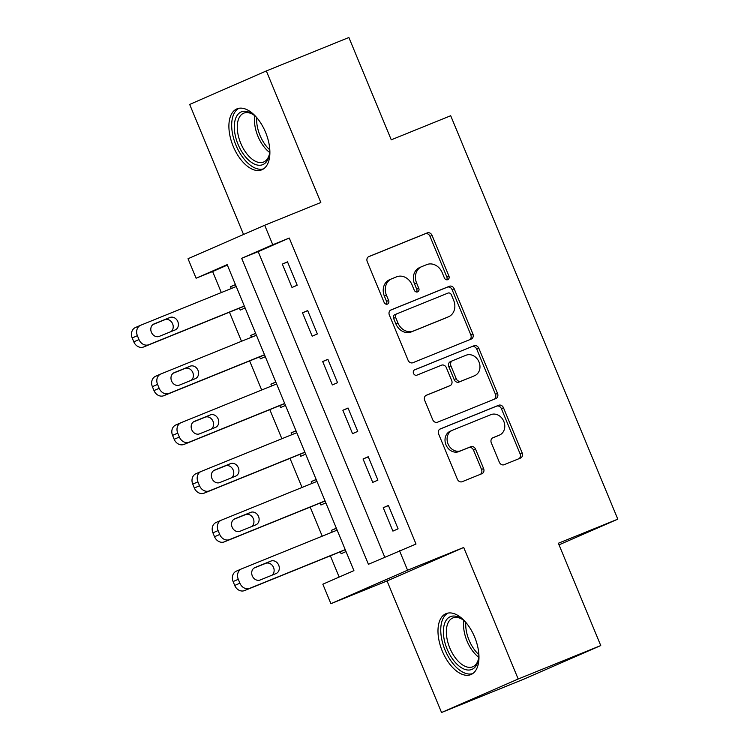 <?xml version="1.0" encoding="UTF-8"?>
<svg xmlns="http://www.w3.org/2000/svg" width="750" height="750" viewBox="0 0 750 750"><rect width="100%" height="100%" fill="white"/><g stroke="black" fill="none" stroke-linecap="round" stroke-linejoin="round"><path stroke-width="1.12" d="M447.759 279.666A2.897 2.447 66.4 0 0 448.912 276.066L432.075 235.416A4.144 3.497 66.4 0 0 427.247 232.903L368.906 256.547A4.144 3.497 66.4 0 0 368.831 256.575A4.144 3.497 66.4 0 0 367.256 261.684L384.094 302.334A2.897 2.447 66.4 0 0 388.631 300.497L386.447 295.238A13.256 11.194 66.4 0 1 391.519 278.888A13.256 11.194 66.4 0 1 391.753 278.794L396.609 276.816A13.256 11.194 66.4 0 1 412.05 284.859L414.234 290.119A2.897 2.447 66.4 0 0 418.772 288.281L416.597 283.022A13.256 11.194 66.4 0 1 421.659 266.672A13.256 11.194 66.4 0 1 421.894 266.578L426.75 264.609A13.256 11.194 66.4 0 1 442.2 272.644L444.375 277.903A2.897 2.447 66.4 0 0 447.759 279.666M446.644 279.797A2.897 2.447 66.4 0 0 446.841 276.975L430.003 236.325A4.144 3.497 66.4 0 0 425.175 233.812L368.381 256.828M386.353 304.228A2.897 2.447 66.4 0 0 386.559 301.397L384.375 296.137L386.447 295.238M416.494 292.013A2.897 2.447 66.4 0 0 416.7 289.191L414.525 283.922L416.597 283.022M474.637 637.05A32.906 17.634 -112.1 0 0 446.119 613.612A32.906 17.634 -112.1 0 0 442.312 651.169A32.906 17.634 -112.1 0 0 470.831 674.616A32.906 17.634 -112.1 0 0 474.637 637.05M265.556 132.281A32.906 17.634 -112.1 0 0 237.037 108.834A32.906 17.634 -112.1 0 0 233.231 146.4A32.906 17.634 -112.1 0 0 261.75 169.838A32.906 17.634 -112.1 0 0 265.556 132.281M499.322 462.188A4.144 3.497 66.4 0 0 504.15 464.7L520.519 458.062A4.144 3.497 66.4 0 0 520.584 458.034A4.144 3.497 66.4 0 0 522.169 452.925L503.475 407.775A4.144 3.497 66.4 0 0 498.647 405.262L440.306 428.906A4.144 3.497 66.4 0 0 440.231 428.934A4.144 3.497 66.4 0 0 438.647 434.044L457.35 479.194A4.144 3.497 66.4 0 0 462.169 481.706L481.941 473.691A4.144 3.497 66.4 0 0 482.016 473.663A4.144 3.497 66.4 0 0 483.6 468.553L475.594 449.231A4.144 3.497 66.4 0 0 470.775 446.719L460.969 450.694A11.081 9.356 66.4 0 1 448.106 444.084A11.081 9.356 66.4 0 1 452.297 430.303A11.081 9.356 66.4 0 1 452.484 430.219L490.894 414.656A11.081 9.356 66.4 0 1 503.756 421.266A11.081 9.356 66.4 0 1 499.575 435.047A11.081 9.356 66.4 0 1 499.378 435.131L492.975 437.719A4.144 3.497 66.4 0 0 492.9 437.756A4.144 3.497 66.4 0 0 491.316 442.866L499.322 462.188M399.497 550.716L407.569 570.206L330.919 603.694L322.838 584.203L353.916 570.628L227.175 264.647L196.097 278.222L188.025 258.731L264.684 225.253L272.756 244.734L241.678 258.309L368.419 564.291L416.006 544.031L289.266 238.05L272.756 244.734M264.684 225.253L320.822 202.5L266.325 70.95L348.881 37.5L391.256 139.819L450.694 115.734L617.803 519.159L558.366 543.244L600.75 645.562L518.194 679.012L463.706 547.463L407.569 570.206M471.225 339.075A4.144 3.497 66.4 0 0 471.3 339.047A4.144 3.497 66.4 0 0 472.884 333.938L454.181 288.788A4.144 3.497 66.4 0 0 449.363 286.275L391.012 309.919A4.144 3.497 66.4 0 0 390.947 309.947A4.144 3.497 66.4 0 0 389.363 315.056L408.056 360.206A4.144 3.497 66.4 0 0 412.884 362.719L471.225 339.075M478.828 348.281L497.531 393.431A4.144 3.497 66.4 0 1 495.947 398.541A4.144 3.497 66.4 0 1 495.872 398.569L437.531 422.213A4.144 3.497 66.4 0 1 432.703 419.7L424.697 400.378A4.144 3.497 66.4 0 1 426.281 395.269A4.144 3.497 66.4 0 1 426.356 395.241L450.019 385.65A4.144 3.497 66.4 0 0 450.094 385.622A4.144 3.497 66.4 0 0 451.678 380.512L446.363 367.697A4.144 3.497 66.4 0 0 441.544 365.184L416.906 375.159A2.897 2.447 66.4 0 1 414.684 369.806L474 345.769A4.144 3.497 66.4 0 1 478.828 348.281L476.756 349.191L495.459 394.331L497.531 393.431M600.75 645.562L524.091 679.05L441.544 712.5L518.194 679.012M266.325 70.95L189.675 104.438L243.544 234.488M289.266 238.05L258.188 251.625L384.75 557.166M282.319 264.103L292.003 287.484L297.188 285.225L287.494 261.834L282.319 264.103L287.559 261.975M302.503 312.825L312.188 336.206L317.372 333.947L307.678 310.556L302.503 312.825L307.734 310.697M322.678 361.547L332.372 384.928L337.547 382.669L327.863 359.278L322.678 361.547L327.919 359.419M342.863 410.269L352.547 433.659L357.731 431.391L348.047 408.009L342.863 410.269L348.103 408.15M363.047 458.991L372.731 482.381L377.916 480.113L368.222 456.731L363.047 458.991L368.287 456.872M383.231 507.712L392.916 531.103L398.091 528.834L388.406 505.453L383.231 507.712L388.463 505.594M227.363 265.087L212.616 271.537L221.325 292.566M229.453 312.197L241.5 341.288M249.637 360.919L261.684 390.009M269.812 409.641L281.869 438.731M289.997 458.363L302.053 487.453M310.181 507.084L322.228 536.184M330.366 555.806L339.169 577.069M235.434 284.578L230.522 286.725L231.272 288.534M239.4 308.166L240.216 310.116L245.119 307.969M255.619 333.3L250.706 335.447L251.456 337.256M259.584 356.887L260.391 358.837L265.303 356.691M275.794 382.022L270.891 384.169L271.641 385.978M279.769 405.609L280.575 407.559L285.487 405.413M295.978 430.753L291.066 432.891L291.816 434.7M299.953 454.331L300.759 456.281L305.663 454.134M316.163 479.475L311.25 481.613L312 483.422M320.128 503.053L320.934 505.003L325.847 502.856M336.337 528.197L331.434 530.344L332.184 532.144M340.312 551.775L341.119 553.725L346.031 551.578M559.022 544.837L617.803 519.159M463.706 547.463L387.047 580.95L441.544 712.5M387.047 580.95L330.919 603.694M212.616 271.537L196.097 278.222M258.188 251.625L241.678 258.309M230.522 286.725L235.491 284.709M250.706 335.447L255.666 333.441M270.891 384.169L275.85 382.162M291.066 432.891L296.034 430.884M311.25 481.613L316.219 479.606M331.434 530.344L336.394 528.328M419.822 267.478A13.256 11.194 66.4 0 0 419.587 267.581A13.256 11.194 66.4 0 0 414.525 283.922M389.681 279.694A13.256 11.194 66.4 0 0 389.447 279.797A13.256 11.194 66.4 0 0 384.375 296.137M469.688 339.703A4.144 3.497 66.4 0 0 470.812 334.838L452.109 289.697A4.144 3.497 66.4 0 0 447.291 287.184L390.487 310.2M451.388 294.834A2.897 2.447 66.4 0 0 448.012 293.081L396.797 313.828A2.897 2.447 66.4 0 0 395.644 317.428L397.941 322.978A13.256 11.194 66.4 0 0 413.381 331.012L448.387 316.828A13.256 11.194 66.4 0 0 448.622 316.734A13.256 11.194 66.4 0 0 453.684 300.384L451.388 294.834M396.703 313.875L394.725 314.738A2.897 2.447 66.4 0 0 393.572 318.328L395.644 317.428M446.784 317.531A13.256 11.194 66.4 0 1 446.55 317.634A13.256 11.194 66.4 0 1 446.316 317.738L411.309 331.922A13.256 11.194 66.4 0 1 395.869 323.878L393.572 318.328M494.325 399.197A4.144 3.497 66.4 0 0 495.459 394.331M425.831 395.512L447.947 386.55A4.144 3.497 66.4 0 0 448.022 386.522A4.144 3.497 66.4 0 0 448.087 386.494M414.253 370.05L474 345.769M474.572 375.703A11.081 9.356 66.4 0 0 474.769 375.619A11.081 9.356 66.4 0 0 478.95 361.837A11.081 9.356 66.4 0 0 466.088 355.228L452.559 360.712A4.144 3.497 66.4 0 0 452.484 360.741A4.144 3.497 66.4 0 0 450.9 365.85L456.216 378.675A4.144 3.497 66.4 0 0 461.034 381.188L472.5 376.603A11.081 9.356 66.4 0 0 472.697 376.519A11.081 9.356 66.4 0 0 472.884 376.434M452.409 360.778L450.487 361.622A4.144 3.497 66.4 0 0 450.413 361.65A4.144 3.497 66.4 0 0 448.828 366.759L450.9 365.85M472.5 376.603L458.962 382.087A4.144 3.497 66.4 0 1 454.144 379.575L448.828 366.759M476.756 349.191A4.144 3.497 66.4 0 0 471.928 346.678M497.691 435.863A11.081 9.356 66.4 0 1 497.503 435.947A11.081 9.356 66.4 0 1 497.306 436.031L492.441 438M450.413 431.128A11.081 9.356 66.4 0 0 450.225 431.212A11.081 9.356 66.4 0 0 446.034 444.994A11.081 9.356 66.4 0 0 458.897 451.594L460.969 450.694M480.403 474.319A4.144 3.497 66.4 0 0 481.528 469.462L473.522 450.141A4.144 3.497 66.4 0 0 468.703 447.628L458.897 451.594M518.972 458.691A4.144 3.497 66.4 0 0 520.097 453.825L501.403 408.684A4.144 3.497 66.4 0 0 496.575 406.172L439.772 429.188M244.313 306.009L148.828 344.7A8.438 7.125 66.4 0 1 138.994 339.581L137.381 335.681A8.438 7.125 66.4 0 1 140.606 325.275A8.438 7.125 66.4 0 1 140.756 325.209L236.241 286.519M244.369 306.15L143.644 346.969A8.438 7.125 -113.6 0 1 133.809 341.85L132.197 337.95A8.438 7.125 -113.6 0 1 135.422 327.534A8.438 7.125 -113.6 0 1 135.572 327.478M170.981 331.622A6.75 5.7 66.4 0 0 172.322 323.194A6.75 5.7 66.4 0 0 164.766 319.744L153.038 324.497M159.262 336.375L175.106 329.953A6.75 5.7 66.4 0 0 175.228 329.906A6.75 5.7 66.4 0 0 177.778 321.506A6.75 5.7 66.4 0 0 169.941 317.484L154.088 323.906A6.75 5.7 66.4 0 0 153.975 323.953A6.75 5.7 66.4 0 0 151.425 332.353A6.75 5.7 66.4 0 0 159.262 336.375M264.488 354.731L169.003 393.422A8.438 7.125 66.4 0 1 159.169 388.303L157.556 384.413A8.438 7.125 66.4 0 1 160.781 373.997A8.438 7.125 66.4 0 1 160.931 373.941L256.416 335.241M264.553 354.872L163.828 395.691A8.438 7.125 -113.6 0 1 153.994 390.572L152.381 386.672A8.438 7.125 -113.6 0 1 155.606 376.266A8.438 7.125 -113.6 0 1 155.756 376.2M191.166 380.353A6.75 5.7 66.4 0 0 192.506 371.916A6.75 5.7 66.4 0 0 184.941 368.466L173.222 373.219M179.438 385.097L195.291 378.675A6.75 5.7 66.4 0 0 195.412 378.628A6.75 5.7 66.4 0 0 197.963 370.228A6.75 5.7 66.4 0 0 190.125 366.206L174.272 372.628A6.75 5.7 66.4 0 0 174.159 372.675A6.75 5.7 66.4 0 0 171.6 381.075A6.75 5.7 66.4 0 0 179.438 385.097M284.672 403.453L189.188 442.153A8.438 7.125 66.4 0 1 179.353 437.025L177.741 433.134A8.438 7.125 66.4 0 1 180.966 422.719A8.438 7.125 66.4 0 1 181.116 422.662L276.6 383.972M284.728 403.594L184.012 444.413A8.438 7.125 -113.6 0 1 174.178 439.294L172.556 435.394A8.438 7.125 -113.6 0 1 175.791 424.988A8.438 7.125 -113.6 0 1 175.931 424.922M211.35 429.075A6.75 5.7 66.4 0 0 212.691 420.637A6.75 5.7 66.4 0 0 205.125 417.188L193.397 421.941M199.622 433.828L215.475 427.397A6.75 5.7 66.4 0 0 215.588 427.35A6.75 5.7 66.4 0 0 218.147 418.95A6.75 5.7 66.4 0 0 210.309 414.928L194.456 421.35A6.75 5.7 66.4 0 0 194.334 421.397A6.75 5.7 66.4 0 0 191.784 429.797A6.75 5.7 66.4 0 0 199.622 433.828M304.856 452.184L209.372 490.875A8.438 7.125 66.4 0 1 199.537 485.756L197.925 481.856A8.438 7.125 66.4 0 1 201.15 471.441A8.438 7.125 66.4 0 1 201.3 471.384L296.784 432.694M304.913 452.325L204.188 493.134A8.438 7.125 -113.6 0 1 194.353 488.016L192.741 484.116A8.438 7.125 -113.6 0 1 195.966 473.709A8.438 7.125 -113.6 0 1 196.116 473.644M231.534 477.797A6.75 5.7 66.4 0 0 232.875 469.359A6.75 5.7 66.4 0 0 225.309 465.909L213.581 470.663M219.806 482.55L235.65 476.128A6.75 5.7 66.4 0 0 235.772 476.072A6.75 5.7 66.4 0 0 238.322 467.672A6.75 5.7 66.4 0 0 230.484 463.65L214.641 470.072A6.75 5.7 66.4 0 0 214.519 470.128A6.75 5.7 66.4 0 0 211.969 478.519A6.75 5.7 66.4 0 0 219.806 482.55M325.041 500.906L229.547 539.597A8.438 7.125 66.4 0 1 219.722 534.478L218.1 530.578A8.438 7.125 66.4 0 1 221.325 520.172A8.438 7.125 66.4 0 1 221.475 520.106L316.969 481.416M325.097 501.047L224.372 541.856A8.438 7.125 -113.6 0 1 214.537 536.737L212.925 532.837A8.438 7.125 -113.6 0 1 216.15 522.431A8.438 7.125 -113.6 0 1 216.3 522.366M251.709 526.519A6.75 5.7 66.4 0 0 253.05 518.081A6.75 5.7 66.4 0 0 245.494 514.641L233.766 519.384M239.981 531.272L255.834 524.85A6.75 5.7 66.4 0 0 255.956 524.794A6.75 5.7 66.4 0 0 258.506 516.403A6.75 5.7 66.4 0 0 250.669 512.372L234.816 518.794A6.75 5.7 66.4 0 0 234.703 518.85A6.75 5.7 66.4 0 0 232.153 527.241A6.75 5.7 66.4 0 0 239.981 531.272M269.766 149.362A28.481 15.253 67.9 0 1 269.269 155.034A28.481 15.253 67.9 0 1 254.484 164.109A28.481 15.253 67.9 0 1 234.478 130.406A28.481 15.253 67.9 0 1 249.591 112.425A28.481 15.253 67.9 0 1 252.741 114.234A28.481 15.253 67.9 0 1 257.044 117.966M253.547 114.825A26.372 14.128 -112.1 0 0 251.419 113.672A26.372 14.128 -112.1 0 0 243.778 113.156A26.372 14.128 -112.1 0 0 238.519 136.575A26.372 14.128 -112.1 0 0 255.947 161.522A26.372 14.128 -112.1 0 0 263.588 162.037A26.372 14.128 -112.1 0 0 269.447 154.05M239.091 108.263A32.7 17.512 -112.1 0 0 233.4 137.644A32.7 17.512 -112.1 0 0 254.841 167.934A32.7 17.512 -112.1 0 0 263.625 168.825M478.847 654.131A28.481 15.253 67.9 0 1 478.359 659.812A28.481 15.253 67.9 0 1 464.869 669.394A28.481 15.253 67.9 0 1 447.131 649.153A28.481 15.253 67.9 0 1 445.341 621.75A28.481 15.253 67.9 0 1 461.822 619.003A28.481 15.253 67.9 0 1 466.125 622.734M462.638 619.594A26.372 14.128 -112.1 0 0 452.869 617.934A26.372 14.128 -112.1 0 0 449.822 648.028A26.372 14.128 -112.1 0 0 472.669 666.816A26.372 14.128 -112.1 0 0 478.528 658.819M448.172 613.031A32.7 17.512 -112.1 0 0 445.059 650.053A32.7 17.512 -112.1 0 0 472.716 673.594M345.216 549.628L249.731 588.319A8.438 7.125 66.4 0 1 239.897 583.2L238.284 579.3A8.438 7.125 66.4 0 1 241.509 568.894A8.438 7.125 66.4 0 1 241.659 568.828L337.144 530.138M345.281 549.769L244.556 590.578A8.438 7.125 -113.6 0 1 234.722 585.459L233.109 581.559A8.438 7.125 -113.6 0 1 236.334 571.153A8.438 7.125 -113.6 0 1 236.484 571.087M271.894 575.241A6.75 5.7 66.4 0 0 273.234 566.803A6.75 5.7 66.4 0 0 265.669 563.362L253.941 568.116M260.166 579.994L276.019 573.572A6.75 5.7 66.4 0 0 276.141 573.516A6.75 5.7 66.4 0 0 278.691 565.125A6.75 5.7 66.4 0 0 270.853 561.094L255 567.516A6.75 5.7 66.4 0 0 254.878 567.572A6.75 5.7 66.4 0 0 252.328 575.972A6.75 5.7 66.4 0 0 260.166 579.994M446.841 276.975L448.912 276.066M386.559 301.397L388.631 300.497M416.7 289.191L418.772 288.281M425.175 233.812L427.247 232.903M430.003 236.325L432.075 235.416M447.291 287.184L449.363 286.275M452.109 289.697L454.181 288.788M470.812 334.838L472.884 333.938M395.869 323.878L397.941 322.978M411.309 331.922L413.381 331.012M446.316 317.738L448.387 316.828M447.947 386.55L450.019 385.65M454.144 379.575L456.216 378.675M458.962 382.087L461.034 381.188M497.306 436.031L499.378 435.131M468.703 447.628L470.775 446.719M473.522 450.141L475.594 449.231M481.528 469.462L483.6 468.553M496.575 406.172L498.647 405.262M501.403 408.684L503.475 407.775M520.097 453.825L522.169 452.925M148.828 344.7L143.644 346.969M137.381 335.681L132.197 337.95M138.994 339.581L133.809 341.85M164.766 319.744L169.941 317.484M169.003 393.422L163.828 395.691M157.556 384.413L152.381 386.672M159.169 388.303L153.994 390.572M184.941 368.466L190.125 366.206M189.188 442.153L184.012 444.413M177.741 433.134L172.556 435.394M179.353 437.025L174.178 439.294M205.125 417.188L210.309 414.928M209.372 490.875L204.188 493.134M197.925 481.856L192.741 484.116M199.537 485.756L194.353 488.016M225.309 465.909L230.484 463.65M229.547 539.597L224.372 541.856M218.1 530.578L212.925 532.837M219.722 534.478L214.537 536.737M245.494 514.641L250.669 512.372M269.634 152.456A26.372 14.128 67.9 0 1 254.794 115.828M256.725 117.638A25.509 13.659 -112.1 0 0 269.766 149.812M478.725 657.225A26.372 14.128 67.9 0 1 467.025 641.053A26.372 14.128 67.9 0 1 463.884 620.606M465.806 622.416A25.509 13.659 -112.1 0 0 469.088 640.209A25.509 13.659 -112.1 0 0 478.847 654.581M249.731 588.319L244.556 590.578M238.284 579.3L233.109 581.559M239.897 583.2L234.722 585.459M265.669 563.362L270.853 561.094M419.587 267.581L421.659 266.672M389.447 279.797L391.519 278.888M394.678 314.756L396.75 313.847M446.55 317.634L448.622 316.734M448.022 386.522L450.094 385.622M472.697 376.519L474.769 375.619M450.413 361.65L452.484 360.741M497.503 435.947L499.575 435.047M450.225 431.212L452.297 430.303M140.606 325.275L135.422 327.534M160.781 373.997L155.606 376.266M180.966 422.719L175.791 424.988M201.15 471.441L195.966 473.709M221.325 520.172L216.15 522.431M241.509 568.894L236.334 571.153"/></g></svg>
